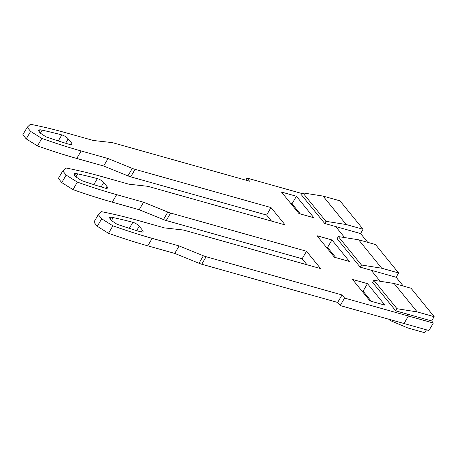 <?xml version="1.0" encoding="UTF-8"?>
<svg xmlns="http://www.w3.org/2000/svg" width="457" height="457" viewBox="0 0 457 457"><rect width="100%" height="100%" fill="white"/><g stroke="black" fill="none" stroke-linecap="round" stroke-linejoin="round"><path stroke-width="0.69" d="M433.333 323.036L428.946 330.525L404.017 323.516L408.404 316.021L406.713 313.942L431.642 320.951L434.15 316.672L411.032 288.236L394.105 283.477L373.877 280.278L396.996 308.721L395.745 310.857L406.713 313.942L408.404 316.021L433.333 323.036L431.642 320.951M404.017 323.516L340.197 305.567L344.584 298.078L408.404 316.021L404.017 323.516M380.15 281.272L371.187 270.247L396.116 277.256L398.624 272.978L375.505 244.535L358.585 239.776L381.704 268.213L361.47 265.02L360.219 267.162L371.187 270.247L380.15 281.272M344.629 237.571L335.667 226.546L360.596 233.561L363.104 229.277L339.979 200.84L323.059 196.082L302.831 192.888L325.95 221.325L324.693 223.462L335.667 226.546L344.629 237.571M344.584 298.078L342.047 294.954L206.136 256.737A13.059 4.084 30.4 0 1 203.359 255.777L198.972 263.266L174.723 253.418L179.11 245.929L203.359 255.777M179.11 245.929L152.181 238.354A334.29 104.602 30.4 0 1 112.896 225.809L108.509 233.298L97.284 226.295L101.671 218.8L112.896 225.809M66.145 175.105L62.763 170.941L58.376 178.436L61.758 182.594L66.145 175.105L77.376 182.109A334.29 104.602 30.4 0 0 116.661 194.659L143.584 202.228L167.833 212.077A13.059 4.084 30.4 0 0 170.61 213.042L306.521 251.259L320.62 268.596L184.708 230.379A13.059 4.084 30.4 0 0 182.314 229.894L164.446 227.894L137.523 220.325A334.29 104.602 30.4 0 0 101.403 211.671L98.284 214.641L101.671 218.8M245.82 180.149L247.031 178.081L249.568 181.206L113.656 142.984A13.059 4.084 30.4 0 0 111.268 142.498L93.399 140.499L66.471 132.93A334.29 104.602 30.4 0 0 30.356 124.275L27.237 127.246L30.619 131.41L41.85 138.414L37.463 145.903A334.29 104.602 -149.6 0 0 76.747 158.453L103.67 166.028L108.058 158.533L132.313 168.382L127.926 175.871A13.059 4.084 -149.6 0 0 130.696 176.836L266.608 215.053L270.995 207.564L285.094 224.901L149.182 186.685A13.059 4.084 30.4 0 0 146.794 186.193L128.92 184.2L101.997 176.625A334.29 104.602 30.4 0 0 65.877 167.97L62.763 170.941M270.995 207.564L135.083 169.341A13.059 4.084 30.4 0 1 132.313 168.382M108.058 158.533L81.135 150.964A334.29 104.602 30.4 0 1 41.85 138.414M247.031 178.081L302.38 193.648M111.348 220.514L110.103 218.977L109.56 217.423L111.251 217.172L113.205 217.578A326.458 102.151 -149.6 0 1 132.873 222.296A5.221 1.634 -149.6 0 1 139.242 226.226L142.481 230.208A5.221 1.634 -149.6 0 1 143.001 231.728A5.221 1.634 -149.6 0 1 140.619 231.825A326.458 102.151 -149.6 0 1 119.231 224.998L116.981 224.221L111.348 220.514M349.422 261.45L331.942 239.948L316.981 235.743L334.461 257.245L349.422 261.45M106.955 186.513A5.221 1.634 -149.6 0 1 107.475 188.027A5.221 1.634 -149.6 0 1 105.093 188.124A326.458 102.151 -149.6 0 1 83.705 181.298L81.455 180.526L75.828 176.813L74.577 175.277L74.04 173.723L75.725 173.477L77.679 173.883A326.458 102.151 -149.6 0 1 97.347 178.601A5.221 1.634 -149.6 0 1 103.722 182.532L106.955 186.513L105.898 188.318M296.416 196.253L313.896 217.755L298.941 213.545L281.461 192.043L296.416 196.253L292.029 203.742L300.318 213.933M71.435 142.812A5.221 1.634 -149.6 0 1 71.949 144.332A5.221 1.634 -149.6 0 1 69.567 144.429A326.458 102.151 -149.6 0 1 48.185 137.603L45.934 136.826L40.302 133.118L39.051 131.582L38.514 130.028L40.199 129.777L42.153 130.188A326.458 102.151 -149.6 0 1 61.821 134.901A5.221 1.634 -149.6 0 1 68.196 138.831L71.435 142.812L70.372 144.623M367.468 283.643L384.948 305.145L369.987 300.94L352.507 279.438L367.468 283.643L363.081 291.138L371.364 301.329M361.704 290.749L363.081 291.138M27.237 127.246L22.85 134.735L26.232 138.899L30.619 131.41M37.463 145.903L26.232 138.899M127.926 175.871L103.67 166.028M266.608 215.053L271.509 221.079M306.521 251.259L302.134 258.748L166.222 220.531A13.059 4.084 -149.6 0 1 163.452 219.571L139.196 209.723L112.273 202.154A334.29 104.602 -149.6 0 1 72.989 189.604L61.758 182.594M302.134 258.748L307.035 264.78M98.284 214.641L93.896 222.131L97.284 226.295M174.723 253.418L147.794 245.849A334.29 104.602 -149.6 0 1 108.509 233.298M340.197 305.567L337.66 302.448L201.748 264.232A13.059 4.084 -149.6 0 1 198.972 263.266M326.178 247.054L327.555 247.437L335.838 257.628M290.652 203.354L292.029 203.742M327.555 247.437L331.942 239.948M77.376 182.109L72.989 189.604M143.584 202.228L139.196 209.723M337.66 302.448L342.047 294.954M361.47 265.02L338.351 236.583L337.1 238.725L360.219 267.162M373.877 280.278L372.626 282.42L395.745 310.857M302.831 192.888L301.574 195.025L324.693 223.462M381.704 268.213L398.624 272.978M338.351 236.583L358.585 239.776M403.268 286.053L396.116 277.256M367.748 242.353L360.596 233.561M390.552 319.729L390.101 320.488L407.827 327.966L424.747 332.725L426.45 329.823M434.15 316.672L417.224 311.914L396.996 308.721M417.224 311.914L394.105 283.477M363.104 229.277L346.178 224.518L325.95 221.325M346.178 224.518L323.059 196.082M390.101 320.488L389.17 319.34M142.481 230.208L141.424 232.019M136.666 230.631L139.242 226.226M129.337 228.334L132.873 222.296M113.205 217.578L111.428 220.611M110.154 219.04L111.251 217.172M101.146 186.93L103.722 182.532M93.816 184.634L97.347 178.601M77.679 173.883L75.908 176.91M74.628 175.345L75.725 173.477M65.619 143.235L68.196 138.831M58.29 140.939L61.821 134.901M42.153 130.188L40.382 133.215M39.108 131.65L40.199 129.777M76.747 158.453L81.135 150.964M130.696 176.836L135.083 169.341M112.273 202.154L116.661 194.659M167.833 212.077L163.452 219.571M166.222 220.531L170.61 213.042M147.794 245.849L152.181 238.354M201.748 264.232L206.136 256.737"/></g></svg>
